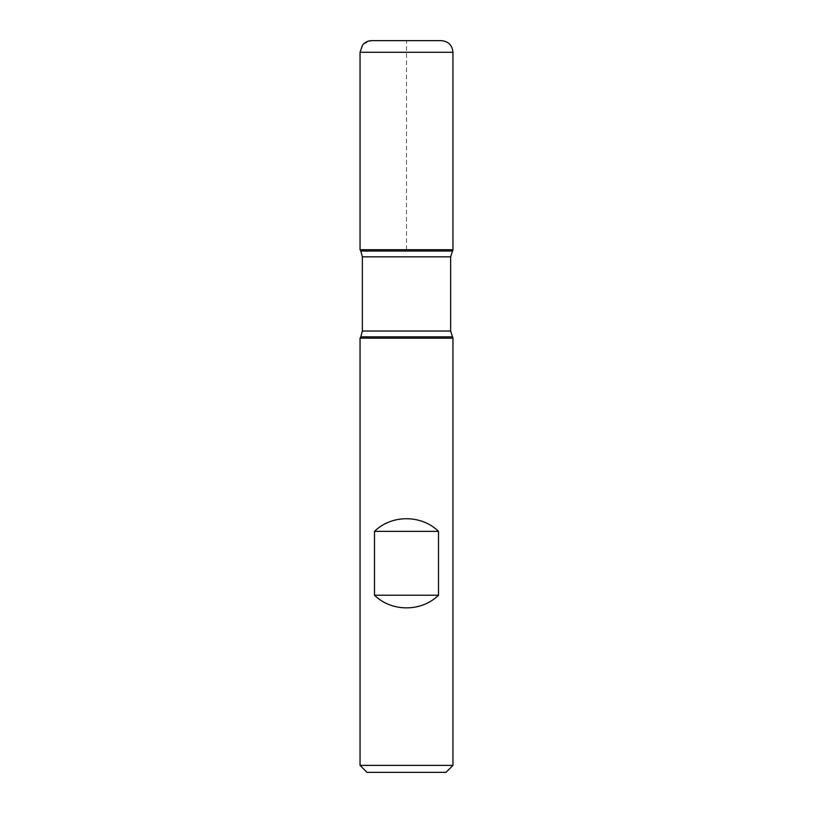 <?xml version="1.0" encoding="UTF-8"?>
<svg xmlns="http://www.w3.org/2000/svg" width="813" height="813" viewBox="0 0 813 813"><rect width="100%" height="100%" fill="white"/><g stroke="black" fill="none" stroke-linecap="round" stroke-linejoin="round"><path stroke-width="0.61" stroke-dasharray="4.07 3.05" d="M360.047 338.167L452.953 338.167M452.953 765.379L360.047 765.379M452.953 249.703L360.047 249.703L452.953 249.703M367.009 772.35L445.991 772.35M441.347 40.65L371.653 40.65M406.5 249.703L406.5 40.65L371.653 40.65L363.441 44.054L360.047 52.266L452.953 52.266M360.809 336.846L452.191 336.846M452.191 251.034L360.809 251.034M362.364 256.847L450.636 256.847M450.636 331.033L362.364 331.033"/><path stroke-width="1.22" d="M452.953 338.167L360.047 338.167L360.047 765.379L452.953 765.379L452.953 338.167L450.636 331.033L450.636 256.847L452.953 249.703L360.047 249.703L452.953 249.703L452.953 52.266L360.047 52.266L360.047 249.703L406.5 249.703M374.498 595.228C391.561 612.077 421.439 612.077 438.502 595.228L438.502 531.356C421.439 514.517 391.561 514.517 374.498 531.356L374.498 595.228L438.502 595.228M452.191 251.034L360.809 251.034L360.047 249.703L360.047 52.266L362.537 45.071C364.905 42.205 367.943 40.731 371.653 40.65L441.347 40.65C448.4 41.341 452.272 45.213 452.953 52.266M452.953 765.379L445.991 772.35L367.009 772.35L360.047 765.379M374.498 531.356L438.502 531.356M452.191 336.846L360.809 336.846L360.047 338.167M450.636 256.847L362.364 256.847L362.364 331.033L450.636 331.033M362.364 331.033L360.809 336.846M360.809 251.034L362.364 256.847"/></g></svg>
